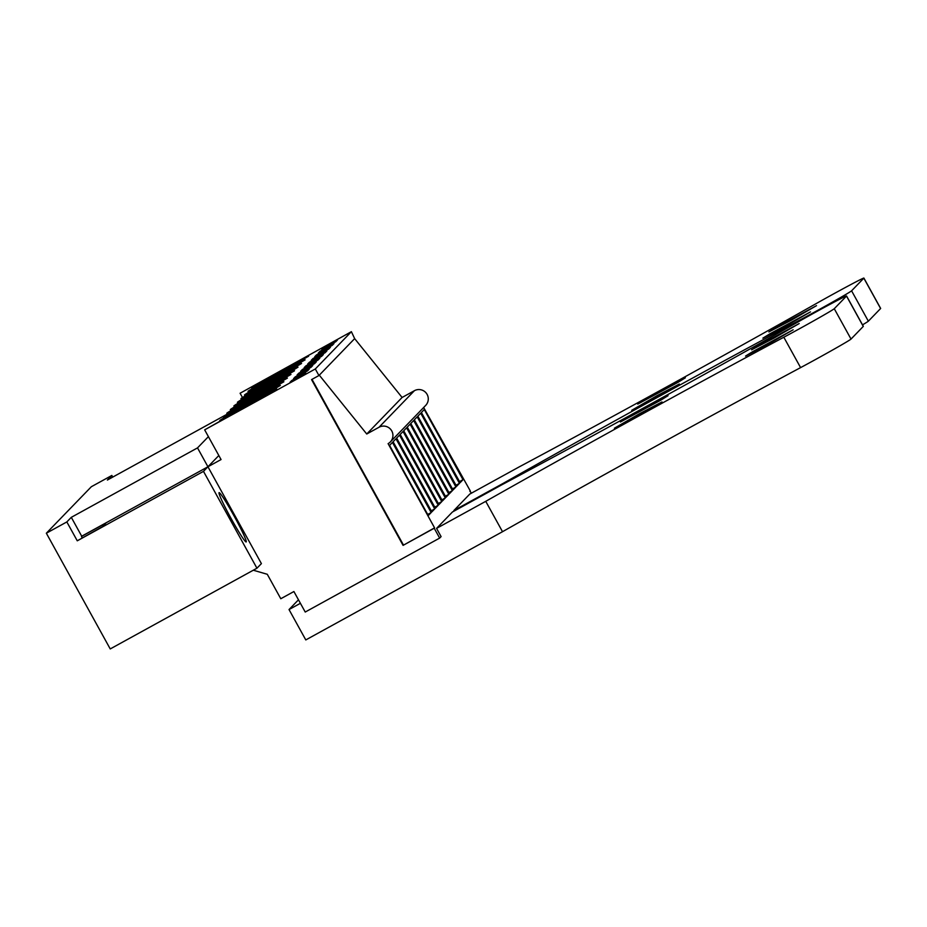 <?xml version="1.0" encoding="UTF-8"?>
<svg xmlns="http://www.w3.org/2000/svg" width="927" height="927" viewBox="0 0 927 927"><rect width="100%" height="100%" fill="white"/><g stroke="black" fill="none" stroke-linecap="round" stroke-linejoin="round"><path stroke-width="1.39" d="M203.488 471.368L77.265 540.812L66.837 521.936L46.35 533.21L110.232 648.935L256.941 568.216L203.488 471.368L207.938 466.768L197.521 447.892L71.298 517.336L81.715 536.212L207.938 466.768L218.83 455.516M197.521 447.892L208.401 436.64M66.837 521.936L71.298 517.336M227.254 414.102L107.381 480.047L111.843 475.447L91.344 486.721L46.35 533.21M77.265 540.812L102.48 526.64L106.049 522.944L81.46 536.478L82.19 537.799M253.303 570.221L267.289 574.288L280.788 598.738L293.905 591.53L305.226 612.04L439.653 538.089L434.218 528.239L403.071 545.377L311.553 379.595L318.934 375.539L315.307 368.969L204.658 429.85L221.055 459.549L207.938 466.768L261.402 563.616L256.941 568.216M112.746 477.092L111.843 475.447M231.24 518.738A28.134 1.912 -118.8 0 1 219.073 492.654A28.134 1.912 -118.8 0 1 234.021 515.864A28.134 1.912 -118.8 0 1 246.188 541.947A28.134 1.912 -118.8 0 1 231.24 518.738M204.658 429.85L231.113 414.972A37.509 0.788 -28.9 0 1 219.734 420.58A37.509 0.788 -28.9 0 1 234.38 411.75L234.948 411.159A37.509 0.788 -28.9 0 1 223.268 416.93A37.509 0.788 -28.9 0 1 237.915 408.089L238.482 407.509A37.509 0.788 -28.9 0 1 226.802 413.28A37.509 0.788 -28.9 0 1 241.449 404.439L242.017 403.859A37.509 0.788 -28.9 0 1 230.336 409.63A37.509 0.788 -28.9 0 1 244.983 400.788L245.551 400.197A37.509 0.788 -28.9 0 1 233.871 405.968A37.509 0.788 -28.9 0 1 248.529 397.138L249.085 396.547A37.509 0.788 -28.9 0 1 237.416 402.318A37.509 0.788 -28.9 0 1 252.063 393.477L252.631 392.897A37.509 0.788 -28.9 0 1 240.95 398.668A37.509 0.788 -28.9 0 1 255.597 389.827L256.165 389.247A37.509 0.788 -28.9 0 1 244.485 395.018A37.509 0.788 -28.9 0 1 259.131 386.177L259.699 385.586A37.509 0.788 -28.9 0 1 248.019 391.356A37.509 0.788 -28.9 0 1 262.665 382.527L263.233 381.936A37.509 0.788 -28.9 0 1 251.553 387.706A37.509 0.788 -28.9 0 1 266.536 378.68L240.093 393.233L242.48 397.544M240.093 393.233L351.391 331.681L354.647 338.622L402.098 397.474L414.392 390.707L379.039 427.243A9.374 9.351 -135.9 0 1 390.302 441.97A9.374 9.351 -135.9 0 1 388.1 443.651L434.578 527.857L403.071 545.377M471.507 493.129L469.862 491.194M439.653 538.089L441.09 536.606L436.559 528.39L452.446 511.982L501.634 484.914A341.229 7.126 -28.9 0 0 799.306 321.24A37.509 0.788 -28.9 0 1 846.56 295.968L863.327 326.339A37.509 0.788 151.1 0 1 863.269 326.42L851.021 339.073A37.509 0.788 151.1 0 1 800.592 367.613A341.229 7.126 151.1 0 0 502.515 531.704L485.748 501.333L436.559 528.39M470.302 490.951L423.662 407.509M431.171 512.573L428.297 515.539L389.572 445.389L392.445 442.422L431.171 512.573L427.706 514.473M441.785 501.611L403.06 431.461L400.174 434.427L438.911 504.589L441.785 501.611L438.32 503.523M445.319 497.961L442.446 500.928L403.72 430.777L406.594 427.81L445.319 497.961L441.855 499.862M434.717 508.923L395.98 438.761L393.106 441.739L431.831 511.889L434.717 508.923L431.252 510.823M438.251 505.261L399.525 435.111L396.64 438.089L435.366 508.239L438.251 505.261L434.786 507.173M455.922 486.999L453.048 489.977L414.323 419.815L417.196 416.849L455.922 486.999L452.457 488.911M459.456 483.349L420.731 413.199L417.857 416.165L456.582 486.316L459.456 483.349L455.991 485.25M448.853 494.311L445.98 497.278L407.254 427.127L410.128 424.149L448.853 494.311L445.389 496.212M452.388 490.65L413.662 420.499L410.788 423.477L449.514 493.627L452.388 490.65L448.923 492.561M463.002 479.699L460.116 482.666L421.391 412.515L424.265 409.537L463.002 479.699L459.537 481.6M403.43 544.995L311.993 379.352M318.934 375.539L354.647 338.622M315.307 368.969L351.391 331.681M251.669 403.593L229.212 415.342L236.559 410.812L276.825 389.062L251.669 403.593M298.807 373.175L312.747 365.516L311.032 367.289L297.092 374.948L298.807 373.175L299.166 373.813M258.737 396.292L236.281 408.042L243.639 403.512L283.894 381.762L258.737 396.292M305.887 365.875L304.16 367.648L318.1 359.977L319.815 358.204L305.887 365.875L306.234 366.513M262.271 392.642L239.815 404.392L247.173 399.85L287.428 378.1L262.271 392.642M309.421 362.225L323.349 354.554L321.634 356.327L307.706 363.998L309.421 362.225L309.769 362.851M279.954 374.369L257.497 386.119L264.844 381.588L305.11 359.838L279.954 374.369M316.489 354.914L330.418 347.254L328.703 349.027L314.774 356.686L316.489 354.914L316.837 355.551M276.42 378.031L253.963 389.78L261.31 385.238L301.565 363.488L276.42 378.031M257.891 397.162L280.36 385.412L273.001 389.943L232.747 411.692L257.891 397.162M295.273 376.837L309.212 369.166L307.497 370.939L293.558 378.61L295.273 376.837L295.632 377.474M265.806 388.981L243.349 400.731L250.707 396.2L290.962 374.45L265.806 388.981M302.341 369.525L316.281 361.866L314.566 363.639L300.626 371.298L302.341 369.525L302.7 370.163M269.351 385.331L246.883 397.08L254.241 392.55L294.496 370.8L269.351 385.331M312.955 358.564L311.24 360.336L325.168 352.677L326.883 350.904L312.955 358.564L313.303 359.201M275.574 378.9L298.03 367.15L290.684 371.681L250.417 393.43L275.574 378.9M320.024 351.263L333.963 343.593L332.237 345.365L318.309 353.036L320.024 351.263L320.371 351.901M283.488 370.719L261.032 382.469L268.378 377.938L308.645 356.188L283.488 370.719M323.558 347.613L321.843 349.386L335.783 341.715L337.498 339.942L323.558 347.613L323.917 348.239M291.738 380.487L305.678 372.816L303.952 374.589L290.024 382.26L291.738 380.487L292.086 381.124M319.294 375.157L366.744 434.01L379.039 427.243M390.302 441.97L425.655 405.435A9.374 9.351 -135.9 0 0 414.392 390.707M366.744 434.01L402.098 397.474M502.515 531.704L305.794 639.931L289.027 609.56L300.406 603.303M846.56 295.968A37.509 0.788 -28.9 0 1 846.513 296.061L834.265 308.714A37.509 0.788 -28.9 0 1 783.825 337.243A341.229 7.126 -28.9 0 0 485.748 501.333M774.022 338.088L799.178 323.558L758.923 345.308L751.565 349.838L774.022 338.088M767.996 344.323L793.141 329.792L752.886 351.53L745.54 356.072L767.996 344.323M639.549 413.685L614.392 428.216L654.647 406.466L662.005 401.936L639.549 413.685M645.574 407.451L620.43 421.982L660.684 400.244L668.043 395.702L645.574 407.451M289.027 609.56L298.471 599.804M503.384 483.987L503.071 483.43A341.229 7.126 -28.9 0 1 801.148 319.34A37.509 0.788 -28.9 0 0 851.589 290.811L863.837 278.158A37.509 0.788 -28.9 0 0 863.883 278.065A37.509 0.788 -28.9 0 0 816.641 303.338A341.229 7.126 -28.9 0 1 518.958 467.023L469.769 494.079L453.882 510.499L454.184 511.032M453.882 510.499L503.071 483.43M791.357 320.186L816.502 305.655L776.247 327.405L768.889 331.936L791.357 320.186M785.32 326.42L810.476 311.889L770.21 333.639L762.863 338.17L785.32 326.42M656.872 395.783L631.716 410.313L671.971 388.575L679.329 384.033L656.872 395.783M662.898 389.56L637.753 404.091L678.008 382.341L685.366 377.799L662.898 389.56M863.883 278.065L880.65 308.436A37.509 0.788 151.1 0 1 880.604 308.517L868.356 321.182A37.509 0.788 151.1 0 1 862.516 324.856M783.825 337.243L800.592 367.613M834.265 308.714L851.021 339.073M846.513 296.061L863.269 326.42M801.148 319.34L801.507 320M851.589 290.811L868.356 321.182M863.837 278.158L880.604 308.517M223.801 417.892L223.268 416.93M227.335 414.242L226.802 413.28M230.869 410.591L230.336 409.63M234.404 406.941L233.871 405.968M237.949 403.28L237.416 402.318M241.483 399.63L240.95 398.668M245.018 395.98L244.485 395.018M248.552 392.33L248.019 391.356M252.086 388.668L251.553 387.706"/></g></svg>
